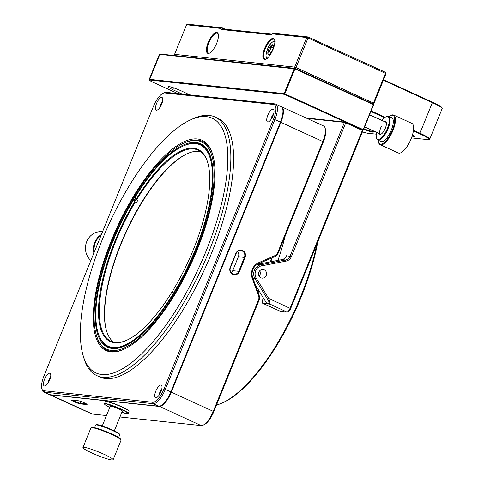 <?xml version="1.0" encoding="UTF-8"?>
<svg xmlns="http://www.w3.org/2000/svg" width="484" height="484" viewBox="0 0 484 484"><rect width="100%" height="100%" fill="white"/><g stroke="black" fill="none" stroke-linecap="round" stroke-linejoin="round"><path stroke-width="0.73" d="M121.847 412.314A12.59 1.391 -157.9 0 0 124.279 413.058A12.59 1.391 -157.9 0 0 127.8 413.608A12.59 1.391 -157.9 0 0 121.714 409.609A12.59 1.391 -157.9 0 0 108.253 404.461A12.59 1.391 -157.9 0 0 104.617 404.194A12.59 1.391 -157.9 0 0 109.783 407.413M104.617 404.194L104.496 403.916A12.808 1.416 22.1 0 1 104.477 403.741A12.808 1.416 22.1 0 1 108.192 404.182A12.808 1.416 22.1 0 1 121.29 409.149A12.808 1.416 22.1 0 1 128.212 413.378A12.808 1.416 22.1 0 1 128.078 413.493L127.8 413.608M105.427 401.623L105.706 401.508A12.59 1.391 22.1 0 1 109.227 402.059A12.59 1.391 22.1 0 1 121.502 406.669A12.59 1.391 22.1 0 1 128.889 410.922L129.01 411.2A12.808 1.416 -157.9 0 0 121.496 406.875A12.808 1.416 -157.9 0 0 109.009 402.186A12.808 1.416 -157.9 0 0 105.427 401.623A12.808 1.416 -157.9 0 0 105.294 401.744L104.477 403.741M128.212 413.378L129.022 411.376A12.808 1.416 -157.9 0 0 129.01 411.2M110.14 406.542A6.891 0.762 22.1 0 1 109.953 406.1A6.891 0.762 22.1 0 1 111.877 406.403A6.891 0.762 22.1 0 1 118.598 408.926A6.891 0.762 22.1 0 1 122.64 411.255A6.891 0.762 22.1 0 1 122.204 411.442M109.009 404.866L110.709 405.646L109.009 404.866M121.974 412.005L123.831 412.689L122.022 411.878M383.546 79.818L432.539 102.178A16.819 1.863 22.1 0 1 441.856 107.617L442.152 108.313A17.363 1.918 -157.9 0 0 432.533 102.699L383.364 80.253M413.493 130.257L420.118 133.281A17.363 1.918 22.1 0 1 429.756 139.132L442.176 108.549A17.363 1.918 -157.9 0 0 442.152 108.313M371.125 110.915L385.101 117.297M411.473 137.898L427.759 139.622A16.819 1.863 -157.9 0 0 428.878 139.58A16.819 1.863 -157.9 0 0 419.713 133.759L413.403 130.88M384.556 117.709L370.895 111.477M429.756 139.132A17.363 1.918 22.1 0 1 429.574 139.289L428.878 139.58M362.401 131.884A16.819 1.863 -157.9 0 0 368.106 133.3L376.274 134.165M363.865 128.804A11.828 1.307 -157.9 0 0 373.218 131.345M369.002 128.859A12.372 1.367 22.1 0 1 373.594 131.787A12.372 1.367 22.1 0 1 363.635 129.361M412.574 134.6A12.372 1.367 22.1 0 1 414.546 136.125A12.372 1.367 22.1 0 1 412.09 136.161M412.289 135.55A11.828 1.307 -157.9 0 0 414.171 135.683M369.576 114.732L382.039 120.419M113.111 459.8L121.103 440.113A16.281 1.803 -157.9 0 0 121.085 439.889A16.281 1.803 -157.9 0 0 99.365 429.58A16.281 1.803 -157.9 0 0 91.107 427.717A16.281 1.803 -157.9 0 0 90.938 427.862L82.939 447.549A16.281 1.803 -157.9 0 0 104.677 458.082A16.281 1.803 -157.9 0 0 113.111 459.8A16.281 1.803 -157.9 0 0 91.373 449.267A16.281 1.803 -157.9 0 0 82.939 447.549M95.711 424.97L96.413 424.68A12.481 1.379 22.1 0 1 102.747 426.114A12.481 1.379 22.1 0 1 119.397 434.015L119.693 434.711A13.026 1.44 -157.9 0 0 102.318 426.464A13.026 1.44 -157.9 0 0 95.711 424.97A13.026 1.44 -157.9 0 0 95.578 425.091L94.525 427.681M118.659 437.482L119.711 434.892A13.026 1.44 -157.9 0 0 119.693 434.711M91.107 427.717L91.809 427.426A15.736 1.742 22.1 0 1 99.789 429.229A15.736 1.742 22.1 0 1 120.788 439.194L121.085 439.889M93.878 253.065A16.281 15.101 -83.9 0 1 93.406 248.613A16.281 15.101 -83.9 0 1 101.41 234.516M90.853 260.525A16.281 15.101 -83.9 0 1 85.462 247.766A16.281 15.101 -83.9 0 1 102.293 231.721L102.535 231.745M100.987 235.563A15.736 14.599 96.1 0 0 94.108 248.637A15.736 14.599 96.1 0 0 94.356 251.898M97.974 242.98A13.026 12.082 96.1 0 0 97.369 244.481M135.581 198.355A110.757 39.513 -65.5 0 0 134.733 199.759L135.472 200.098A110.757 39.513 114.5 0 1 135.968 199.275M97.096 332.326A111.84 39.9 114.5 0 1 138.781 190.636A111.84 39.9 114.5 0 1 210.915 157.802A111.84 39.9 114.5 0 1 211.163 158.685A111.84 39.9 114.5 0 1 190.049 262.897A111.84 39.9 114.5 0 1 125.066 345.866A111.84 39.9 114.5 0 1 97.096 332.326M211.018 158.159A111.229 39.682 -65.5 0 0 200.842 144.559A111.229 39.682 -65.5 0 0 200.812 144.547M174.294 291.32A105.058 37.48 114.5 0 1 173.798 292.13L172.237 291.604A105.597 37.673 114.5 0 1 126.687 340.264A105.597 37.673 114.5 0 1 98.651 305.658A105.597 37.673 114.5 0 1 134.727 201.538L133.826 199.366L134.733 199.759M263.411 297.999L262.933 299.173A4.344 1.549 -65.5 0 0 262.624 303.22L269.213 303.758C269.763 303.547 269.158 301.943 267.392 298.949L255.062 278.875A9.117 8.458 -83.9 0 1 254.403 270.235A9.117 8.458 -83.9 0 1 260.779 264.802L257.179 264.421L270.302 261.874L271.923 257.875M257.978 292.221L258.728 290.37L255.237 284.683M325.091 128.012L325.46 129.288A15.192 5.421 114.5 0 1 323.391 141.8L278.191 253.102A6.51 6.038 -83.9 0 1 274.851 256.605L258.498 263.726A10.854 10.067 96.1 0 0 252.757 277.858L259.115 295.349A6.51 6.038 -83.9 0 1 259.019 300.328L213.819 411.63A15.192 5.421 114.5 0 1 204.23 424.668L203.026 425.218A16.281 5.808 -65.5 0 0 213.305 411.255L258.498 299.953A5.427 5.034 96.1 0 0 258.583 295.803L252.224 278.312A11.937 11.072 -83.9 0 1 258.535 262.764L274.888 255.643A5.427 5.034 96.1 0 0 277.677 252.727L322.87 141.425A16.281 5.808 -65.5 0 0 325.091 128.012A16.281 5.808 -65.5 0 0 323.584 125.973L281.615 106.813A16.281 5.808 114.5 0 1 280.901 122.264L171.336 392.094A16.281 5.808 114.5 0 1 159.206 406.445L50.372 394.908A16.281 5.808 114.5 0 1 49.695 394.726A16.281 5.808 114.5 0 1 49.471 394.605M272.335 257.7L270.671 261.802M258.934 290.702L258.141 292.657M164.016 388.894L273.581 119.064A15.192 5.421 -65.5 0 0 273.623 104.477L164.79 92.934A15.192 5.421 -65.5 0 0 163.054 93.291A15.192 5.421 -65.5 0 0 153.464 106.329L43.899 376.159A15.192 5.421 -65.5 0 0 41.824 388.67A15.192 5.421 -65.5 0 0 43.856 390.751L152.69 402.289A15.192 5.421 -65.5 0 0 164.016 388.894L165.34 389.36A16.281 5.808 114.5 0 1 153.21 403.71L44.377 392.167A16.281 5.808 114.5 0 1 43.705 391.986A16.281 5.808 114.5 0 1 42.199 389.947L41.824 388.67M155.787 391.151A6.945 2.48 114.5 0 1 161.892 385.978A6.945 2.48 114.5 0 1 160.942 391.695A6.945 2.48 114.5 0 1 156.562 397.654A6.945 2.48 114.5 0 1 155.787 391.151M44.534 379.353A6.945 2.48 114.5 0 1 50.639 374.18A6.945 2.48 114.5 0 1 49.695 379.898A6.945 2.48 114.5 0 1 45.308 385.857A6.945 2.48 114.5 0 1 44.534 379.353M156.538 103.528A6.945 2.48 114.5 0 1 162.642 98.355A6.945 2.48 114.5 0 1 161.692 104.072A6.945 2.48 114.5 0 1 157.312 110.031A6.945 2.48 114.5 0 1 156.538 103.528M267.785 115.325A6.945 2.48 114.5 0 1 273.896 110.152A6.945 2.48 114.5 0 1 272.946 115.87A6.945 2.48 114.5 0 1 268.559 121.829A6.945 2.48 114.5 0 1 267.785 115.325M96.933 375.681L99.704 376.945A142.175 50.717 -65.5 0 0 206.305 265.504A142.175 50.717 -65.5 0 0 217.782 118.278L215.011 117.013A142.175 50.717 114.5 0 1 203.54 264.24A142.175 50.717 114.5 0 1 96.933 375.681A142.175 50.717 114.5 0 1 83.793 357.839L83.048 355.292A140.003 49.943 -65.5 0 0 200.969 263.127A140.003 49.943 -65.5 0 0 190.508 119.881A140.003 49.943 -65.5 0 0 107.285 227.885A140.003 49.943 -65.5 0 0 83.048 355.292M239.423 271.542A5.427 5.034 -83.9 0 1 232.78 274.434A5.427 5.034 -83.9 0 1 230.196 267.337L235.877 253.344A5.427 5.034 -83.9 0 1 242.52 250.452A5.427 5.034 -83.9 0 1 245.104 257.555L239.423 271.542L238.757 271.312L244.438 257.325A4.882 4.531 96.1 0 0 240.802 250.573A4.882 4.531 96.1 0 0 236.138 253.531L230.457 267.525A4.882 4.531 96.1 0 0 232.78 273.914A4.882 4.531 96.1 0 0 234.093 274.277A4.882 4.531 96.1 0 0 238.757 271.312L232.713 270.671A4.882 4.531 -83.9 0 1 231.201 272.698M49.695 394.726L91.664 413.88A16.281 5.808 -65.5 0 0 92.335 414.062L106.474 415.562M119.947 416.99L201.169 425.605A16.281 5.808 -65.5 0 0 203.026 425.218M71.971 400.105L78.42 400.788A4.882 0.538 22.1 0 1 83.351 402.422A4.882 0.538 22.1 0 1 87.09 404.455A4.882 0.538 22.1 0 1 86.721 404.576L80.271 403.892A4.882 0.538 22.1 0 1 74.851 402.053A4.882 0.538 22.1 0 1 71.65 400.117A4.882 0.538 22.1 0 1 71.971 400.105M72.546 400.165A4.344 0.478 -157.9 0 0 76.206 401.968A4.344 0.478 -157.9 0 0 80.017 403.184L86.315 403.85M237.65 251.505A4.882 4.531 -83.9 0 1 238.394 256.683L232.713 270.671M163.054 93.291L164.257 92.74A16.281 5.808 114.5 0 1 166.115 92.353L274.948 103.897A16.281 5.808 114.5 0 1 275.626 104.078A16.281 5.808 114.5 0 1 274.912 119.53L165.34 389.36L170.876 391.889A16.281 5.808 114.5 0 1 158.74 406.233L49.906 394.696A16.281 5.808 114.5 0 1 49.235 394.514L43.705 391.986M161.626 389.687A3.69 1.319 -65.5 0 0 159.762 392.542A3.69 1.319 -65.5 0 0 159.188 395.029M50.378 377.889A3.69 1.319 -65.5 0 0 48.509 380.745A3.69 1.319 -65.5 0 0 47.934 383.231M162.376 102.057A3.69 1.319 -65.5 0 0 160.513 104.919A3.69 1.319 -65.5 0 0 159.938 107.406M273.629 113.855A3.69 1.319 -65.5 0 0 271.766 116.717A3.69 1.319 -65.5 0 0 271.191 119.203M275.626 104.078L281.156 106.607A16.281 5.808 114.5 0 1 280.442 122.053L170.876 391.889M190.508 119.881L192.916 118.774A142.175 50.717 114.5 0 1 215.011 117.013M115.458 230.959A115.585 41.231 114.5 0 1 212.815 154.868A115.585 41.231 114.5 0 1 192.801 260.053A115.585 41.231 114.5 0 1 124.092 349.224A115.585 41.231 114.5 0 1 115.458 230.959M96.274 334.868A113.952 40.65 -65.5 0 0 169.769 301.417A113.952 40.65 -65.5 0 0 212.24 157.046A113.952 40.65 -65.5 0 0 183.745 143.252A113.952 40.65 -65.5 0 0 117.533 227.789A113.952 40.65 -65.5 0 0 96.02 333.966A113.952 40.65 -65.5 0 0 96.274 334.868L96.552 335.823A114.768 40.94 -65.5 0 0 124.545 349.012M317.819 241.673A123.178 43.941 114.5 0 1 223.572 402.355L222.368 402.906A124.267 44.328 -65.5 0 0 316.808 244.16M216.493 405.054A124.267 44.328 -65.5 0 0 222.368 402.906M262.933 303.377L280.272 311.291A4.344 1.549 -65.5 0 0 280.448 311.339L286.897 312.023A4.344 1.549 -65.5 0 0 287.393 311.926A4.344 1.549 -65.5 0 0 290.134 308.199L362.328 130.408L345.727 122.833L291.41 256.599A7.599 7.048 -83.9 0 1 286.098 261.118L261.342 265.916L260.779 264.802L285.53 260.011A6.51 6.038 96.1 0 0 290.085 256.133L344.402 122.367L307.001 118.405M277.991 260.38A136.748 48.781 -65.5 0 0 285.245 235.738M261.342 265.916A8.028 7.448 96.1 0 0 256.308 278.306L268.638 298.386C270.145 302.016 270.477 303.934 269.649 304.152L262.624 303.22L280.448 311.339M260.93 277.81A4.344 4.029 96.1 0 0 262.092 278.131A4.344 4.029 96.1 0 0 266.442 274.876A4.344 4.029 96.1 0 0 264.173 269.812A4.344 4.029 96.1 0 0 263.012 269.497A4.344 4.029 96.1 0 0 258.662 272.746A4.344 4.029 96.1 0 0 260.93 277.81M362.849 130.789L362.135 129.803L362.849 130.789L290.654 308.58A3.255 1.162 114.5 0 1 288.597 311.369L287.393 311.926M270.302 261.874L281.9 259.624A6.51 6.038 96.1 0 0 286.455 255.746L291.41 256.599M266.793 303.504L258.728 290.37M373.6 104.828L373.339 104.635L363.194 129.621L284.798 93.835L294.944 68.849L159.847 54.365A6.51 0.72 -157.9 0 0 159.417 54.377L160.119 54.087A5.971 0.659 22.1 0 1 160.513 54.075L294.944 68.329L294.278 68.619L284.132 93.6L284.798 93.835L284.392 94.313L149.961 80.06A5.971 0.659 -157.9 0 0 149.514 80.211L149.211 79.515A6.51 0.72 22.1 0 1 149.205 79.424A6.51 0.72 22.1 0 1 149.701 79.346L284.132 93.6L284.392 94.313L345.915 122.398L345.727 122.833L344.402 122.367L344.977 122.071L345.915 122.398L362.788 130.099L363.454 129.809L373.6 104.828L373.339 104.114L373.339 104.635L294.944 68.849L294.944 68.329L373.339 104.114M290.654 308.58L268.638 298.386L267.392 298.949M305.973 117.933L344.977 122.071M259.14 276.183A4.344 4.029 96.1 0 0 259.714 270.78M135.472 200.098L136.488 202.53A105.058 37.48 114.5 0 1 137.129 201.459A105.058 37.48 114.5 0 1 137.777 200.4L136.022 199.408L135.121 197.242A110.685 39.488 -65.5 0 1 182.892 146.186L183.496 145.908A111.229 39.682 114.5 0 1 200.781 144.535A111.229 39.682 114.5 0 1 211.762 161.208M173.798 292.13L174.143 292.959M134.727 201.538L135.284 201.979A105.058 37.48 -65.5 0 0 110.963 341.287A105.058 37.48 -65.5 0 0 126.99 340.125M136.488 202.53L135.284 201.979M172.237 291.604L173.696 294.218M174.99 292.088L173.526 289.474A105.597 37.673 114.5 0 0 207.745 162.697A105.597 37.673 114.5 0 0 136.022 199.408M133.826 199.366A110.685 39.488 -65.5 0 0 97.931 332.308A110.685 39.488 -65.5 0 0 173.139 293.776M128.193 344.275A111.229 39.682 114.5 0 1 108.398 346.901A111.229 39.682 114.5 0 1 98.119 332.944L97.931 332.308M108.428 346.919A111.229 39.682 -65.5 0 0 108.458 346.931A111.229 39.682 -65.5 0 0 125.404 345.709M187.356 153.67A105.597 37.673 -65.5 0 0 141.461 203.25A105.597 37.673 -65.5 0 0 106.51 330.778M174.434 291.646A110.685 39.488 -65.5 0 0 212.276 182.48A110.685 39.488 -65.5 0 0 182.892 146.186M207.836 163.017A105.058 37.48 -65.5 0 0 198.216 150.149A105.058 37.48 -65.5 0 0 136.579 199.85M113.673 342.188A105.058 37.48 114.5 0 1 106.413 330.457A105.058 37.48 114.5 0 1 141.098 203.268A105.058 37.48 114.5 0 1 187.054 153.803A105.058 37.48 114.5 0 1 200.672 151.601M273.381 47.868L271.046 52.52L268.65 51.425L268.923 54.474L269.812 54.323M271.046 52.52L271.082 52.956M273.182 47.989L270.786 46.894L270.284 49.422L268.65 51.425M273.551 46.059L273.2 45.411L270.786 46.894M272.383 50.747A5.445 1.942 -65.5 0 0 273.46 45.502A5.445 1.942 -65.5 0 0 269.001 48.793A5.445 1.942 -65.5 0 0 269.279 54.662A5.445 1.942 -65.5 0 0 272.383 50.747M186.576 24.781L174.567 54.359L294.683 67.101L306.699 37.516L272.486 33.886A9.765 3.485 114.5 0 1 271.53 34.479A9.765 3.485 114.5 0 1 270.417 34.709L222.047 29.584A9.765 3.485 114.5 0 1 220.789 28.405L186.576 24.781L187.907 24.2L222.216 27.836A8.682 3.098 -65.5 0 0 223.015 28.907A8.682 3.098 -65.5 0 0 223.372 29.004L271.748 34.134A8.682 3.098 -65.5 0 0 272.177 34.11M220.789 28.405L222.216 27.836L225.193 29.197M372.722 103.83L373.485 102.929L385.5 73.344L308.024 37.982L296.008 67.56L374.005 103.304L386.02 73.725L385.5 72.304L308.024 36.935L306.699 37.516L308.024 37.982L308.024 36.935L273.714 33.299L272.486 33.886M264.615 48.479A11.398 4.066 114.5 0 1 274.634 39.997A11.398 4.066 114.5 0 1 273.079 49.38A11.398 4.066 114.5 0 1 265.885 59.157A11.398 4.066 114.5 0 1 264.615 48.479M208.18 42.495A11.398 4.066 114.5 0 1 218.199 34.007A11.398 4.066 114.5 0 1 216.65 43.397A11.398 4.066 114.5 0 1 209.457 53.173A11.398 4.066 114.5 0 1 208.18 42.495M218.284 34.346A10.854 3.872 -65.5 0 0 217.383 33.281A10.854 3.872 -65.5 0 0 208.846 42.731A10.854 3.872 -65.5 0 0 208.368 53.028A10.854 3.872 -65.5 0 0 209.766 53.016M274.718 40.329A10.854 3.872 -65.5 0 0 273.817 39.271A10.854 3.872 -65.5 0 0 265.28 48.715A10.854 3.872 -65.5 0 0 264.802 59.012A10.854 3.872 -65.5 0 0 266.194 59M386.02 73.725L385.5 73.344L385.5 72.304M372.759 103.848L374.005 103.304M295.246 68.468L296.008 67.56L294.683 67.101L295.173 68.432M175.02 55.612L174.567 54.359M159.417 54.377A6.51 0.72 -157.9 0 0 159.351 54.438L149.205 79.424M149.514 80.211A5.971 0.659 -157.9 0 0 152.817 82.141L177.955 93.612M362.504 130.069L363.454 129.809M189.722 94.858A174.294 19.281 22.1 0 1 182.244 91.343A10.2 1.131 -157.9 0 0 168.045 86.654A10.2 1.131 -157.9 0 0 172.752 89.649A194.701 21.538 -157.9 0 0 182.129 94.053M212.948 155.346A114.768 40.94 -65.5 0 0 184.646 142.834L183.745 143.252M390.527 115.543L391.126 115.265A16.281 5.808 114.5 0 1 393.661 115.065A16.281 5.808 114.5 0 1 391.163 134.377A16.281 5.808 114.5 0 1 380.14 144.68A16.281 5.808 114.5 0 1 378.633 142.641L378.446 142A15.736 5.614 -65.5 0 0 390.558 134.014A15.736 5.614 -65.5 0 0 394.732 119.796A15.736 5.614 -65.5 0 0 390.527 115.543A15.736 5.614 -65.5 0 0 388.979 116.505M393.661 115.065L411.83 123.359A16.281 5.808 114.5 0 1 409.331 142.671A16.281 5.808 114.5 0 1 398.308 152.974L380.14 144.68M384.665 121.696A6.945 2.48 114.5 0 1 386.274 122.531A6.945 2.48 114.5 0 1 384.568 129.9A6.945 2.48 114.5 0 1 380.944 134.213A6.945 2.48 114.5 0 1 379.262 133.542M381.41 126.342A6.51 2.323 -65.5 0 0 380.412 134.068A6.51 2.323 -65.5 0 0 381.192 134.08M376.588 132.326A12.481 4.453 -65.5 0 0 376.413 137.765A12.481 4.453 -65.5 0 0 386.014 131.43A12.481 4.453 -65.5 0 0 389.324 120.153A12.481 4.453 -65.5 0 0 385.99 116.777A12.481 4.453 -65.5 0 0 381.997 120.474M385.99 116.777L386.595 116.505A13.026 4.646 114.5 0 1 388.616 116.341A13.026 4.646 114.5 0 1 386.619 131.793A13.026 4.646 114.5 0 1 377.798 140.033A13.026 4.646 114.5 0 1 376.594 138.4L376.413 137.765M377.798 140.033L381.029 141.51A13.026 4.646 -65.5 0 0 389.85 133.263A13.026 4.646 -65.5 0 0 391.846 117.812L388.616 116.341M378.161 140.203A15.736 5.614 -65.5 0 0 378.446 142M386.341 122.803A6.51 2.323 -65.5 0 0 385.821 122.222L369.552 114.793M419.713 133.759L432.539 102.178M323.391 141.8L280.424 122.101M170.858 391.931L213.819 411.63M201.169 425.605L159.133 406.245M50.312 394.738L92.335 414.062M80.731 401.417L80.017 403.184L80.271 403.892M258.498 299.953L259.019 300.328M258.583 295.803L259.115 295.349M252.224 278.312L252.757 277.858M258.535 262.764L258.498 263.726M274.888 255.643L274.851 256.605M277.677 252.727L278.191 253.102M86.503 403.965L86.721 404.576M238.394 256.683L245.104 257.555M273.581 119.064L280.442 122.053M274.948 103.897L273.623 104.477M166.115 92.353L164.79 92.934M152.69 402.289L153.21 403.71L158.74 406.233M43.856 390.751L44.377 392.167L49.906 394.696M286.897 312.023L269.213 303.758M253.047 278.657L255.062 278.875L256.308 278.306M286.098 261.118L285.53 260.011L281.9 259.624M274.851 42.047A8.9 3.176 -65.5 0 0 267.936 48.176A8.9 3.176 -65.5 0 0 267.579 57.971M270.417 34.709L271.748 34.134M222.047 29.584L223.372 29.004M160.513 54.075L159.847 54.365L149.701 79.346L149.961 80.06M173.502 87.792L172.752 89.649M102.257 425.95L110.328 406.076M114.321 430.851L122.392 410.976M275.214 41.34C272.565 41.055 270.126 43.324 267.9 48.146C265.565 54.777 265.359 58.298 267.277 58.715M380.412 134.068L364.646 126.875"/></g></svg>

